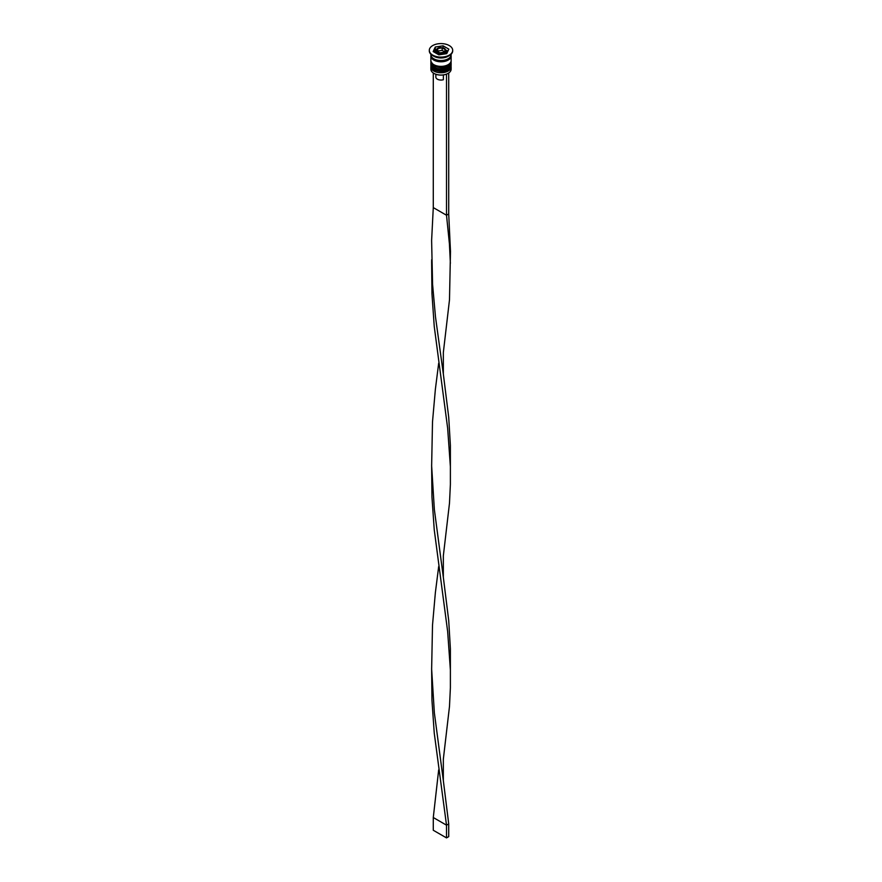 <?xml version="1.0" encoding="UTF-8"?>
<svg xmlns="http://www.w3.org/2000/svg" width="882" height="882" viewBox="0 0 882 882"><rect width="100%" height="100%" fill="white"/><g stroke="black" fill="none" stroke-linecap="round" stroke-linejoin="round"><path stroke-width="1.32" d="M446.259 53.714A5.457 3.153 0 0 0 446.457 52.887L446.457 51.101A5.457 3.153 180 0 1 443.084 54.011A5.457 3.153 180 0 1 437.141 53.328A5.457 3.153 180 0 1 435.543 51.101L435.543 52.887A5.457 3.153 0 0 0 435.543 52.92M448.056 73.382A9.823 5.667 180 0 1 447.946 73.449A9.823 5.667 180 0 1 434.054 73.449L433.834 73.327A10.132 5.854 0 0 0 448.166 73.327A10.132 5.854 0 0 0 451.132 69.182L451.132 66.889A10.132 5.854 180 0 1 444.881 72.302A10.132 5.854 180 0 1 433.834 71.034A10.132 5.854 180 0 1 430.868 66.889A10.132 5.854 180 0 1 430.945 66.161M451.055 66.161A10.132 5.854 180 0 1 451.132 66.889M451.055 62.335A10.132 5.854 180 0 1 451.132 63.074A10.132 5.854 180 0 1 444.881 68.476A10.132 5.854 180 0 1 433.834 67.208A10.132 5.854 180 0 1 430.868 63.074A10.132 5.854 180 0 1 430.945 62.335M429.313 50.594A11.698 6.747 0 0 0 429.302 50.847A11.698 6.747 0 0 0 432.731 55.621L433.834 56.261A10.132 5.854 0 0 0 448.166 56.261L449.269 55.621A11.698 6.747 0 0 0 452.698 50.847A11.698 6.747 0 0 0 452.687 50.594M433.834 56.261L432.731 55.621A11.698 6.747 0 0 0 449.269 55.621M430.868 63.074L430.868 64.342A10.132 5.854 0 0 0 433.834 68.487A10.132 5.854 0 0 0 444.881 69.755A10.132 5.854 0 0 0 451.132 64.342L451.132 63.074M430.923 55.301A10.132 5.854 0 0 0 430.868 55.941L430.868 60.527A10.132 5.854 0 0 0 433.834 64.662A10.132 5.854 0 0 0 444.881 65.93A10.132 5.854 0 0 0 451.132 60.527L451.132 55.941A10.132 5.854 0 0 0 451.077 55.301M430.868 55.941A10.132 5.854 0 0 0 433.834 60.075A10.132 5.854 0 0 0 444.881 61.343A10.132 5.854 0 0 0 451.132 55.941M430.868 54.221L430.868 54.673A10.132 5.854 0 0 0 433.834 58.807A10.132 5.854 0 0 0 444.881 60.075A10.132 5.854 0 0 0 451.132 54.673L451.132 54.221M432.731 55.114A11.698 6.747 0 0 0 445.476 56.58A11.698 6.747 0 0 0 452.698 50.34A11.698 6.747 0 0 0 449.269 45.566A11.698 6.747 0 0 0 436.524 44.1A11.698 6.747 0 0 0 429.302 50.34A11.698 6.747 0 0 0 432.731 55.114M435.851 74.275L435.851 77.076A5.149 2.966 0 0 0 437.362 79.182A5.149 2.966 0 0 0 443.37 79.722L443.37 74.948M434.054 73.449L433.834 73.327A10.132 5.854 0 0 1 430.868 69.182L430.868 66.889M438.905 54.86L446.733 53.648L448.828 49.127L443.095 45.82L435.267 47.033L433.172 51.553L438.905 54.86M436.149 49.436L435.267 49.579L434.109 52.093M435.267 49.579L435.267 47.033M443.095 47.815L443.095 45.82M447.891 51.134L446.292 50.208M439.831 52.854L444.186 52.181L445.344 49.668L442.169 47.826L437.814 48.499L436.656 51.013L439.831 52.854M437.582 51.553L437.814 48.499M437.814 51.046L442.169 50.373L442.169 47.826M442.169 50.373L444.418 51.674M433.283 72.974L433.283 207.601L446.512 215.241L448.718 213.962L450.482 251.392L449.489 299.825L443.337 352.546L443.337 373.979L448.718 417.274L450.382 445.399L450.382 484.438L449.489 503.137L443.337 555.858L443.337 577.28L448.718 620.586L450.382 648.711L450.382 687.751L449.489 706.438L443.337 759.17L443.337 780.592L448.718 823.898L446.512 825.166L433.283 817.526L438.674 769.887M446.512 74.132L446.512 215.241L449.412 243.807L450.382 263.332M448.718 72.974L448.718 213.962M431.629 261.612L431.96 293.75L434.242 326.439L447.648 428.156L450.382 466.644M431.629 668.225L431.96 700.374L434.242 733.063L446.512 825.166L446.512 837.9L433.283 830.26L433.283 817.526M433.283 207.601L431.618 240.466L432.588 284.467L435.488 316.892L443.337 373.979M438.674 566.575L435.366 592.66L432.511 625.118L431.64 669.129L434.352 712.788L443.337 780.592M431.629 464.913L431.96 497.062L434.242 529.751L447.648 631.468L450.382 669.956M438.674 363.263L435.366 389.359L432.511 421.805L431.64 465.817L434.352 509.487L443.337 577.28M446.512 837.9L448.718 836.632L448.718 823.898M430.868 65.235A10.132 5.854 0 0 0 430.868 65.367A10.132 5.854 0 0 0 433.834 69.502A10.132 5.854 0 0 0 444.881 70.769A10.132 5.854 0 0 0 451.132 65.367A10.132 5.854 0 0 0 451.132 65.235M451.132 65.114A10.132 5.854 180 0 1 444.881 70.516A10.132 5.854 180 0 1 433.834 69.248A10.132 5.854 180 0 1 430.868 65.114L434.021 69.932C442.907 72.963 448.607 71.442 451.132 65.367L451.121 64.717M430.868 61.42A10.132 5.854 0 0 0 430.868 61.542A10.132 5.854 0 0 0 433.834 65.687A10.132 5.854 0 0 0 444.881 66.955A10.132 5.854 0 0 0 451.132 61.542A10.132 5.854 0 0 0 451.132 61.42M451.132 61.288A10.132 5.854 180 0 1 444.881 66.701A10.132 5.854 180 0 1 433.834 65.422A10.132 5.854 180 0 1 430.868 61.288L434.021 66.106C442.907 69.138 448.607 67.616 451.132 61.542L451.121 60.891M437.803 52.181A4.52 2.613 0 0 0 444.197 52.181A4.52 2.613 0 0 0 444.197 48.488A4.52 2.613 0 0 0 437.803 48.488A4.52 2.613 0 0 0 437.803 52.181M450.978 55.72A9.978 5.766 180 0 1 445.002 61.222A9.978 5.766 180 0 1 433.944 60.02A9.978 5.766 180 0 1 431.022 55.72M446.457 51.101L444.66 48.444C439.831 46.834 436.788 47.716 435.543 51.101M431.662 259.727L431.662 263.486"/></g></svg>
